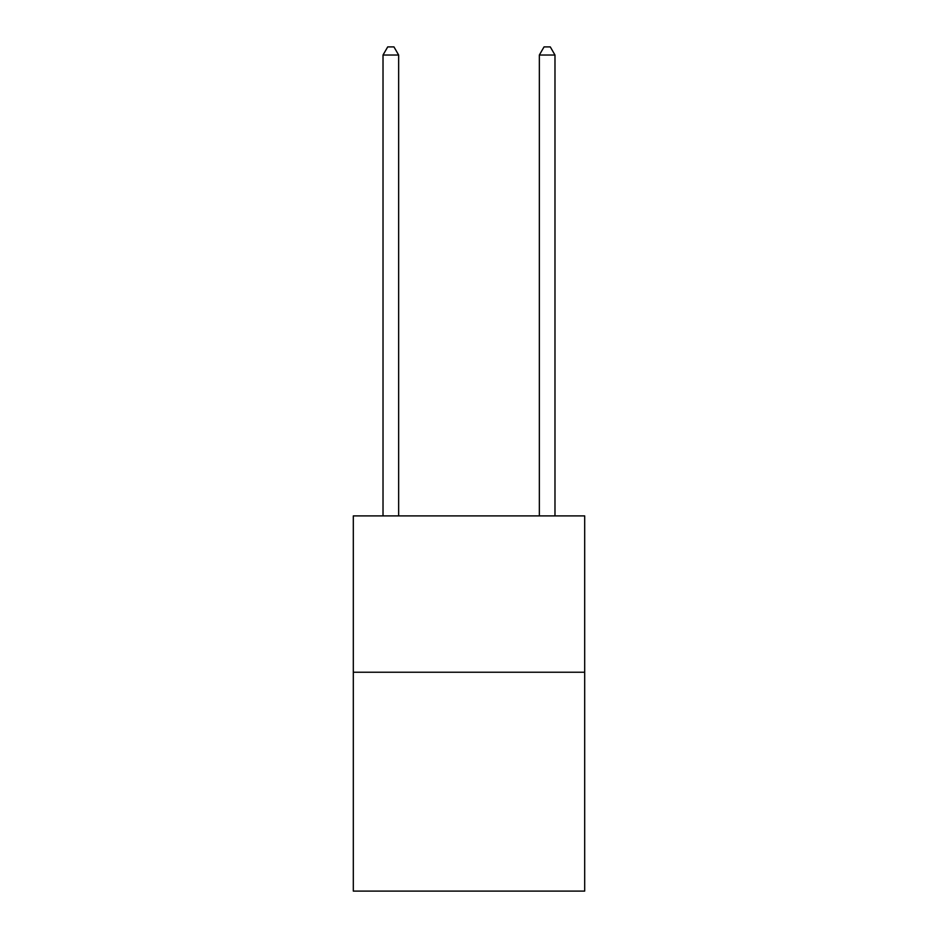 <?xml version="1.0" encoding="UTF-8"?>
<svg xmlns="http://www.w3.org/2000/svg" width="938" height="938" viewBox="0 0 938 938"><rect width="100%" height="100%" fill="white"/><g stroke="black" fill="none" stroke-linecap="round" stroke-linejoin="round"><path stroke-width="1.41" d="M584.691 672.229L584.691 891.1L353.309 891.1L353.309 515.9L584.691 515.9L584.691 672.229L353.309 672.229M398.65 515.9L398.65 55.025L383.021 55.025L383.021 515.9M383.021 55.025L387.711 46.9L393.96 46.9L398.65 55.025M554.979 515.9L554.979 55.025L539.35 55.025L539.35 515.9M539.35 55.025L544.04 46.9L550.289 46.9L554.979 55.025"/></g></svg>
